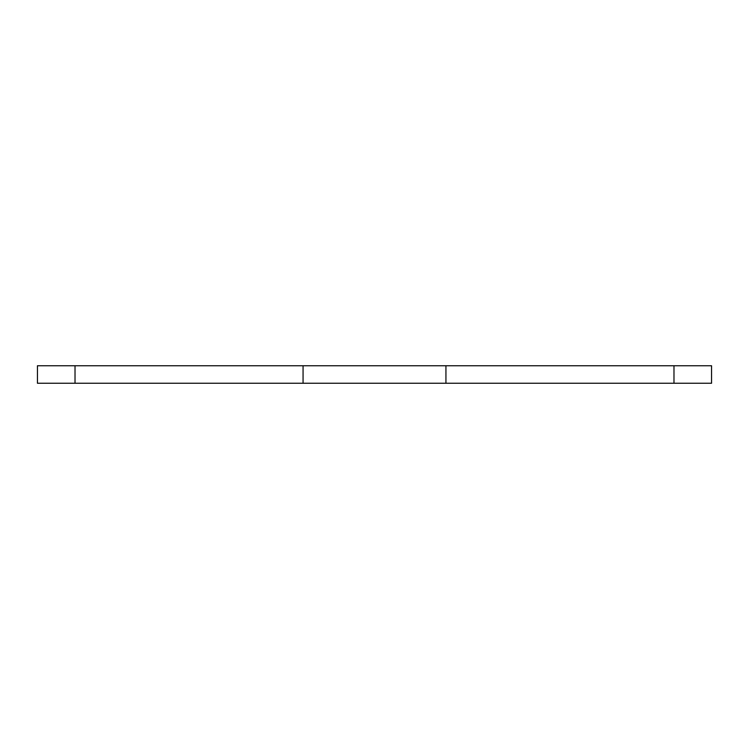 <?xml version="1.0" encoding="UTF-8"?>
<svg xmlns="http://www.w3.org/2000/svg" width="749" height="749" viewBox="0 0 749 749"><rect width="100%" height="100%" fill="white"/><g stroke="black" fill="none" stroke-linecap="round" stroke-linejoin="round"><path stroke-width="1.12" d="M445.936 365.746L303.064 365.746L303.064 383.254L711.55 383.254L711.55 365.746L445.936 365.746L445.936 383.254M75.022 365.746L75.022 383.254L37.45 383.254L37.45 365.746L303.064 365.746M75.022 383.254L303.064 383.254M673.978 365.746L673.978 383.254"/></g></svg>
